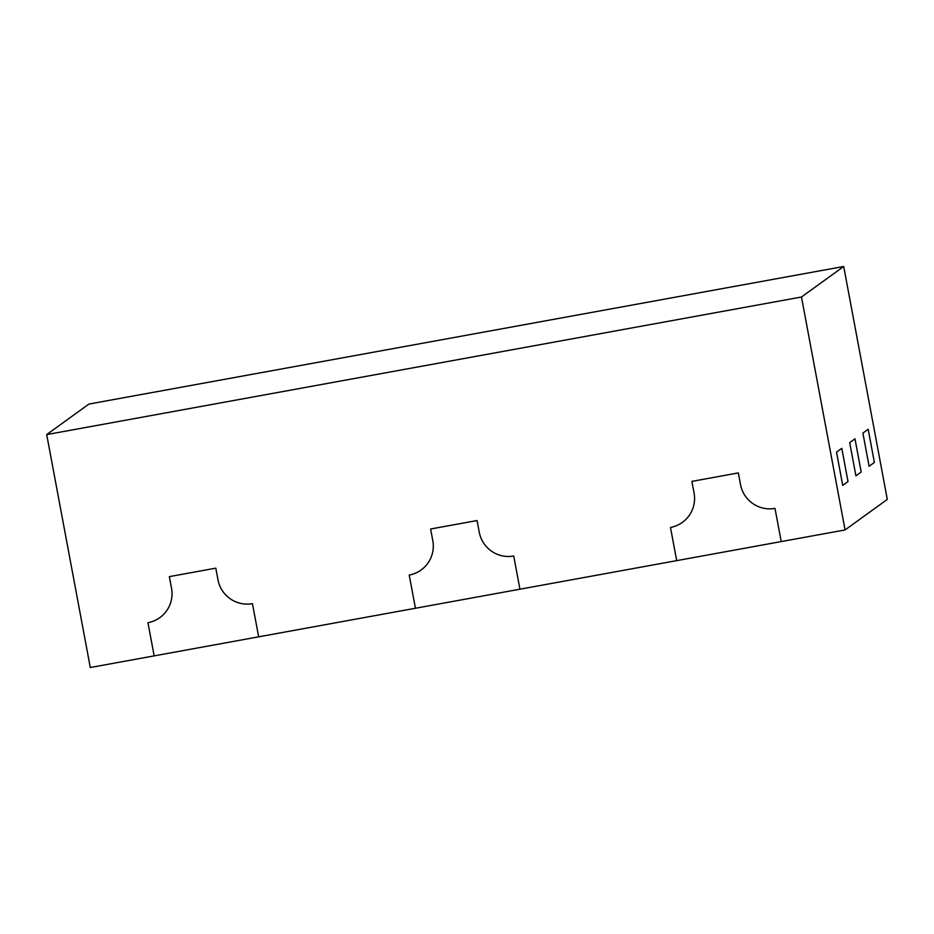 <?xml version="1.0" encoding="UTF-8"?>
<svg xmlns="http://www.w3.org/2000/svg" width="934" height="934" viewBox="0 0 934 934"><rect width="100%" height="100%" fill="white"/><g stroke="black" fill="none" stroke-linecap="round" stroke-linejoin="round"><path stroke-width="1.4" d="M46.7 434.59L90.294 667.518L258.66 636.825L252.449 603.633L258.66 636.825L415.432 608.256L519.934 589.202L513.723 556.01L519.934 589.202L676.695 560.634L670.484 527.441L676.695 560.634L845.072 529.94L801.477 297.012L46.7 434.59L88.928 404.06L843.706 266.482L801.477 297.012M513.723 556.01A29.654 29.479 54.1 0 1 479.247 532.193L477.064 520.542L479.247 532.193A29.654 29.479 54.1 0 0 513.723 556.01M432.792 540.658L430.621 529.006L477.064 520.542L430.621 529.006L432.792 540.658A29.654 29.479 54.1 0 1 409.22 575.064L415.432 608.256L409.22 575.064A29.654 29.479 54.1 0 0 432.792 540.658M252.449 603.633A29.654 29.479 54.1 0 1 217.972 579.816L215.801 568.164L217.972 579.816A29.654 29.479 54.1 0 0 252.449 603.633M169.346 576.628L215.801 568.164L169.346 576.628L171.529 588.28L169.346 576.628M171.529 588.28A29.654 29.479 54.1 0 1 147.946 622.686L154.157 655.878L147.946 622.686A29.654 29.479 54.1 0 0 171.529 588.28M774.998 508.388L781.209 541.58L774.998 508.388A29.654 29.479 54.1 0 1 740.51 484.559L738.339 472.919L740.51 484.559A29.654 29.479 54.1 0 0 774.998 508.388M694.067 493.024L691.884 481.384L738.339 472.919L691.884 481.384L694.067 493.024A29.654 29.479 54.1 0 1 670.484 527.441A29.654 29.479 54.1 0 0 694.067 493.024M848.002 481.547L842.725 485.365L836.514 452.161L841.791 448.355L848.002 481.547L841.791 448.355L836.514 452.161L842.725 485.365L848.002 481.547M854.984 438.805L861.195 471.997L855.918 475.815L849.706 442.623L854.984 438.805L849.706 442.623L855.918 475.815L861.195 471.997L854.984 438.805M874.387 462.458L869.11 466.276L862.899 433.084L868.176 429.266L874.387 462.458L868.176 429.266L862.899 433.084L869.11 466.276L874.387 462.458M845.072 529.94L887.3 499.41L843.706 266.482"/></g></svg>
